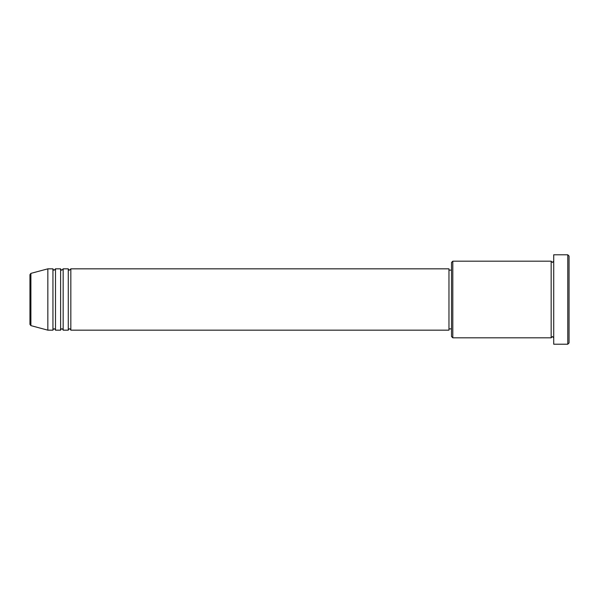 <?xml version="1.0" encoding="UTF-8"?>
<svg xmlns="http://www.w3.org/2000/svg" width="599" height="599" viewBox="0 0 599 599"><rect width="100%" height="100%" fill="white"/><g stroke="black" fill="none" stroke-linecap="round" stroke-linejoin="round"><path stroke-width="0.9" d="M29.95 324.388L29.95 274.612L30.893 273.376L30.893 325.624L29.95 324.388M70.832 268.839L70.832 330.161L448.965 330.161L448.965 268.839L70.832 268.839L69.551 270.119C69.237 270.374 68.81 269.947 68.271 268.839L68.271 330.161L63.165 330.161L63.165 268.839L68.271 268.839M60.611 268.839L60.611 330.161L55.497 330.161L55.497 268.839L60.611 268.839C61.15 269.947 61.577 270.374 61.884 270.119L63.165 268.839M52.944 268.839L52.944 330.161L47.838 330.161L47.838 268.839L52.944 268.839C53.483 269.947 53.91 270.374 54.224 270.119L55.497 268.839M452.799 337.821L451.519 336.548L451.519 262.452L452.799 261.179L452.799 337.821L551.162 337.821L551.162 261.179L552.443 262.452L553.723 261.179M567.77 254.785L569.05 256.065L569.05 342.935L567.77 344.215L567.77 254.785L553.723 254.785L553.723 344.215L567.77 344.215M448.965 328.881L451.519 328.881M30.893 325.624L47.838 330.161M30.893 273.376L47.838 268.839M452.799 261.179L551.162 261.179M448.965 270.119L451.519 270.119M553.723 337.821L552.443 336.548L551.162 337.821M55.497 330.161C54.958 329.053 54.531 328.626 54.224 328.881C53.91 328.626 53.483 329.053 52.944 330.161M63.165 330.161C62.625 329.053 62.199 328.626 61.884 328.881C61.577 328.626 61.15 329.053 60.611 330.161M70.832 330.161C70.293 329.053 69.866 328.626 69.551 328.881C69.237 328.626 68.81 329.053 68.271 330.161"/></g></svg>
